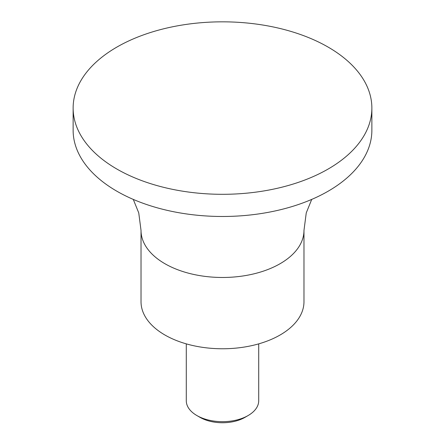 <?xml version="1.0" encoding="UTF-8"?>
<svg xmlns="http://www.w3.org/2000/svg" width="445" height="445" viewBox="0 0 445 445"><rect width="100%" height="100%" fill="white"/><g stroke="black" fill="none" stroke-linecap="round" stroke-linejoin="round"><path stroke-width="0.67" d="M116.879 169.05A149.37 86.235 0 0 0 279.66 187.745A149.37 86.235 0 0 0 371.87 108.074A149.37 86.235 0 0 0 328.121 47.092A149.37 86.235 0 0 0 165.34 28.397A149.37 86.235 0 0 0 73.13 108.074A149.37 86.235 0 0 0 116.879 169.05M73.13 108.074L73.13 130.246A149.37 86.235 0 0 0 116.879 191.222A149.37 86.235 0 0 0 279.66 209.918A149.37 86.235 0 0 0 371.87 130.246L371.87 108.074M133.278 199.405L138.751 212.916L141.026 230.438L141.026 301.727A81.474 47.037 0 0 0 164.889 334.99A81.474 47.037 0 0 0 253.678 345.186A81.474 47.037 0 0 0 303.974 301.727L303.974 230.438L306.249 212.916L311.723 199.405M248.104 415.552L244.934 417.382A31.729 18.317 0 0 1 200.066 417.382L196.896 415.552A36.212 20.904 0 0 0 248.104 415.552A36.212 20.904 0 0 0 258.712 400.773L258.712 343.863M186.288 343.863L186.288 400.773A36.212 20.904 0 0 0 196.896 415.552L200.066 417.382M141.026 230.438A81.474 47.037 0 0 0 164.889 263.701A81.474 47.037 0 0 0 253.678 273.897A81.474 47.037 0 0 0 303.974 230.438"/></g></svg>
